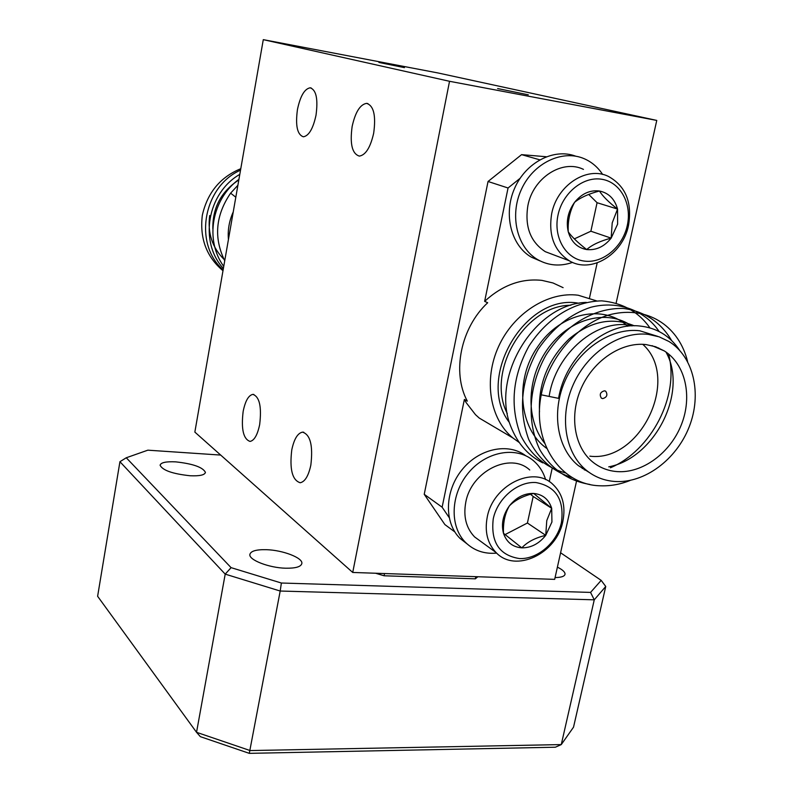<?xml version="1.0" encoding="UTF-8"?>
<svg xmlns="http://www.w3.org/2000/svg" width="793" height="793" viewBox="0 0 793 793"><rect width="100%" height="100%" fill="white"/><g stroke="black" fill="none" stroke-linecap="round" stroke-linejoin="round"><path stroke-width="1.19" d="M243.154 411.418C245.275 400.98 248.506 395.301 252.848 394.379C259.509 396.649 261.789 406.69 259.678 424.513C257.527 434.891 254.315 440.531 250.053 441.423C243.342 439.104 241.042 429.102 243.154 411.418M291.765 449.948C294.054 439.084 297.633 433.147 302.5 432.135C310.36 434.584 313.136 445.567 310.846 465.075C308.517 475.879 304.968 481.767 300.2 482.749C292.27 480.231 289.455 469.297 291.765 449.948M297.454 109.484C300.299 96.072 304.532 88.846 310.142 87.805C316.229 89.847 318.181 98.996 316.01 115.253C313.096 128.635 308.893 135.821 303.392 136.792C297.266 134.731 295.283 125.631 297.454 109.484M352.142 126.474C355.304 112.17 360.111 104.468 366.574 103.368C373.721 105.598 376.09 115.53 373.681 133.165C370.45 147.419 365.672 155.061 359.358 156.102C352.151 153.862 349.743 143.979 352.142 126.474M378.935 62.459L404.44 67.633L378.935 62.459M497.637 88.548L528.307 94.813L497.637 88.548M263.286 39.65L449.532 81.292L352.726 572.457L194.85 432.096L263.286 39.65L437.924 72.946L656.763 120.417L449.532 81.292M576.442 481.529L554.674 579.366L352.726 572.457M656.763 120.417L616.171 302.886M266.468 549.688C256.258 549.44 250.727 551.046 249.864 554.485C248.705 559.957 269.065 567.857 285.609 568.214C295.66 568.373 301.082 566.787 301.855 563.426C302.916 557.856 282.814 550.134 266.468 549.688M175.719 461.863C166.074 461.397 160.87 462.517 160.087 465.223C162.585 470.348 172.577 473.857 190.072 475.75C199.618 476.167 204.733 475.047 205.437 472.39C202.919 467.265 193.016 463.756 175.719 461.863M555.08 577.562C561.236 577.492 564.557 576.382 565.032 574.231C565.161 572.1 562.614 569.731 557.4 567.144M220.692 455.073L147.845 450.176L126.265 457.769L231.09 567.649L281.376 583.024L590.557 592.411L601.193 580.377L560.592 552.771M477.832 576.739L475.334 578.831L475.8 576.67M384.526 573.547L384.07 575.777L475.334 578.831M384.07 575.777L375.575 573.24M590.557 592.411L594.264 599.815L605.743 586.473L573.527 727.161L561.266 744.587L555.378 747.214L249.289 753.35L200.361 736.657L196.535 732.306L225.202 574.132L119.931 461.704L97.618 596.286L196.535 732.306L250.132 750.565L561.266 744.587L594.264 599.815L280.197 591.033L249.289 753.35M281.376 583.024L280.197 591.033L225.202 574.132L231.09 567.649M605.743 586.473L601.193 580.377M126.265 457.769L119.931 461.704M519.227 442.504L512.883 437.954C489.876 419.101 483.314 379.897 498.579 346.541C513.686 313.126 548.181 291.239 578.236 295.234L596.802 300.953M588.941 472.271L578.246 465.55C556.914 448.253 551.046 411.498 565.449 379.956C579.703 348.355 611.938 327.34 639.812 330.79L657.645 336.341M679.522 350.189C669.897 335.756 656.515 327.678 639.366 325.973C605.099 322.206 565.459 356.364 558.579 398.364L541.232 394.815C531.617 442.246 560.691 485.356 600.688 485.802C610.63 486.139 620.493 484.335 630.296 480.399M646.057 344.578C621.771 341.684 593.759 360.171 581.438 387.747C568.987 415.264 574.191 447.242 592.877 462.141C599.954 467.771 608.062 470.923 617.202 471.607C642.617 473.441 670.323 452.952 681.395 424.642C692.616 396.391 685.519 364.225 664.316 350.932L655.613 346.749L646.057 344.578M563.109 287.661L552.979 282.962L541.976 280.385C521.388 278.184 502.276 285.173 484.642 301.35L508.055 187.991L520.039 178.366M546.248 156.736L521.576 154.645L539.726 159.809M614.962 481.47C644.491 483.492 676.528 459.593 689.236 426.753C702.122 393.982 693.736 356.711 668.945 341.476L659.132 336.827L648.377 334.378C620.354 330.939 587.91 352.151 573.517 384C558.986 415.8 564.834 452.813 586.255 470.199C594.581 476.94 604.147 480.697 614.962 481.47M602.7 398.621L601.362 398.126C599.23 394.508 600.261 392.059 604.454 390.8L605.763 391.276C607.924 394.894 606.903 397.343 602.7 398.621M586.899 470.725L584.163 469.734M549.143 396.441C555.457 353.331 597.922 317.091 632.408 325.864M665.951 352.013C688.572 392.297 654.592 458.245 608.746 466.839M539.508 411.854C538.16 383.951 548.042 359.625 569.146 338.908C590.577 321.086 612.285 316.724 634.281 325.804M655.851 346.828L656.188 347.443M544.642 443.237C524.887 418.08 526.77 376.318 549.172 346.888C571.337 317.626 607.874 309.181 631.634 325.903M546.774 448.402C519.395 429.37 514.003 380.263 537.763 346.66C560.929 312.016 604.177 303.927 627.6 326.28M541.232 394.815C548.548 355.789 581.993 319.44 614.773 313.592C649.873 306.931 679.224 327.35 687.581 361.519M589.933 484.454C568.145 480.796 551.452 469.248 539.855 449.809C526.245 421.202 528.782 385.685 546 355.006C565.558 324.545 594.403 307.743 623.189 308.437C644.521 311.094 661.114 322.632 671.602 340.514M572.536 477.703C553.078 471.845 538.477 459.097 528.723 439.461C518.027 409.664 521.15 379.639 538.09 349.376C552.771 328.054 570.296 314.038 590.666 307.317C618.352 300.041 645.056 310.549 659.132 331.514M668.568 353.985C679.819 396.232 651.093 450.652 610.422 467.781M565.627 472.955C545.891 467.563 530.983 455.202 520.902 435.872C509.661 406.333 512.357 376.378 529 346.016C547.547 317.487 574.429 301.38 601.748 300.854C622.535 302.807 638.583 311.808 649.923 327.866M658.715 347.958L658.884 348.603M583.152 468.405L582.28 468.544M542.808 462.874C527.067 455.103 515.856 441.513 509.185 422.114C492.79 371.947 536.762 303.521 586.324 302.401M521.576 154.645L488.042 181.488L424.225 494.307L444.883 524.579L454.835 531.925M589.516 297.851L597.169 262.919M549.262 481.599L552.126 468.534M484.642 301.35L487.685 302.738C460.703 327.856 451.762 372.343 467.315 401.149L464.381 399.444L466.076 402.517L475.483 414.67L479.21 418.04L493.89 426.723M464.381 399.444L442.127 507.203L449.116 517.492M424.225 494.307L442.127 507.203M508.055 187.991L488.042 181.488M589.843 456.173C640.585 462.646 680.9 378.112 642.766 344.331M209.689 215.537C207.429 232.864 212.177 247.436 223.913 259.261M238.812 179.961C221.098 191.599 212.445 207.905 212.851 228.89M240.775 168.711C220.266 177.156 207.449 192.669 202.324 215.26C199.588 238.326 206.467 256.823 222.992 270.73M240.527 170.158C203.286 186.494 193.155 243.907 223.14 269.888M239.793 174.381C207.409 192.917 198.795 241.905 223.378 268.49M238.921 179.347C211.691 199.202 204.525 240.091 223.745 266.398M237.89 185.284L230.614 193.165C215.537 215.339 213.575 237.87 224.726 260.768M235.808 197.219L230.614 193.165M233.251 211.9C229.207 220.811 227.601 230.029 228.434 239.536M525.709 455.727C508.115 442.316 478.813 448.57 461.843 469.991C444.665 491.244 443.991 522.617 459.92 538.298L466.968 543.81M545.624 479.616C543.235 471.805 539.091 465.432 533.203 460.495C515.975 445.953 485.99 451.415 468.316 472.995C450.444 494.366 449.403 526.572 465.64 542.541C474.055 550.659 484.394 554.188 496.656 553.117M529.714 469.962C510.325 451.782 471.191 471.161 465.778 502.306C463.191 516.491 466.125 528.029 474.591 536.92L481.708 542.095M561.434 522.518C564.428 499.699 555.952 486.377 536.018 482.55C517.76 481.163 497.479 498.301 493.236 518.919C490.619 542.164 499.362 555.378 519.484 558.569C537.654 559.412 557.102 542.59 561.434 522.518M487.219 517.224C492.849 485.385 532.757 465.422 552.394 483.908C562.406 493.137 565.905 505.577 562.871 521.249C556.934 553.583 515.47 573.488 496.051 552.533C487.477 543.502 484.533 531.726 487.219 517.224M551.928 522.012L551.69 508.303C548.786 499.332 542.779 494.376 533.649 493.434C524.322 493.216 516.233 497.37 509.374 505.894C503.01 514.826 501.057 523.955 503.486 533.293C506.568 542.263 512.675 547.111 521.814 547.854C531.062 547.904 539.042 543.73 545.743 535.334L551.928 522.012M546.774 520.575L551.69 508.303L533.649 493.434C523.202 495.922 515.103 500.076 509.374 505.894C504.982 513.398 503.02 522.528 503.486 533.293L521.814 547.854C527.286 541.996 535.265 537.823 545.743 535.334L546.774 520.575M505.052 534.611L527.414 523.013L533.183 496.458L530.517 494.267M527.414 523.013L545.743 535.334M533.183 496.458L551.69 508.303M575.688 156.171C553.772 147.855 525.709 162.426 514.538 188.466C503.119 214.388 511.118 245.652 531.449 257.219L540.152 260.956M602.63 174.44C597.962 167.353 591.935 162.159 584.55 158.858C562.693 149.015 533.491 162.823 521.477 189.24C509.205 215.527 517.026 247.882 537.823 259.698C548.667 265.724 560.245 266.626 572.566 262.394M583.46 169.385C562.415 158.907 532.975 177.86 527.88 205.645C524.599 226.58 530.408 241.924 545.316 251.688L554.535 255.177M627.263 225.589C632.199 204.039 620.572 182.261 601.966 179.297C583.44 175.996 562.584 192.838 558.014 215.052C553.157 237.226 565.667 258.716 584.183 261.066C602.63 263.742 622.604 247.178 627.263 225.589M551.69 213.654C557.003 185.205 587.058 165.737 608.419 176.413C625.647 186.068 632.348 202.374 628.522 225.351C622.812 254.672 590.874 274.051 569.225 260.738C554.099 250.786 548.26 235.095 551.69 213.654M617.618 224.122L617.549 209.065C614.724 198.944 608.687 192.927 599.419 191.004C589.952 189.864 581.675 193.641 574.588 202.324C568.006 211.503 565.895 221.336 568.254 231.814C571.267 241.944 577.413 247.862 586.691 249.557C596.088 250.489 604.246 246.682 611.155 238.128L617.618 224.122M612.206 222.922L617.549 209.065C608.836 202.304 602.789 196.287 599.419 191.004C588.515 193.879 580.238 197.655 574.588 202.324C569.77 211.285 567.659 221.118 568.254 231.814C571.703 236.77 577.849 242.678 586.691 249.557C592.084 244.799 600.242 240.993 611.155 238.128L612.206 222.922M574.31 238.891L590.874 231.219L597.079 202.711L588.703 194.424M590.874 231.219L611.155 238.128M597.079 202.711L617.549 209.065M509.255 422.322C475.275 378.588 524.946 293.132 578.603 303.204L579.098 303.273M570.851 305.265C524.797 305.008 485.653 371.778 507.282 413.569M252.848 394.379L253.849 394.468M302.5 432.135L303.759 432.225M310.142 87.805L311.213 88.003M366.574 103.368L367.942 103.615M605.009 390.909L605.763 391.276M586.255 470.199L578.246 465.55M512.883 437.954L479.21 418.04M652.044 345.669L664.316 350.932M465.64 542.541L459.92 538.298M496.051 552.533L474.591 536.92M537.823 259.698L531.449 257.219M569.225 260.738L545.316 251.688"/></g></svg>
